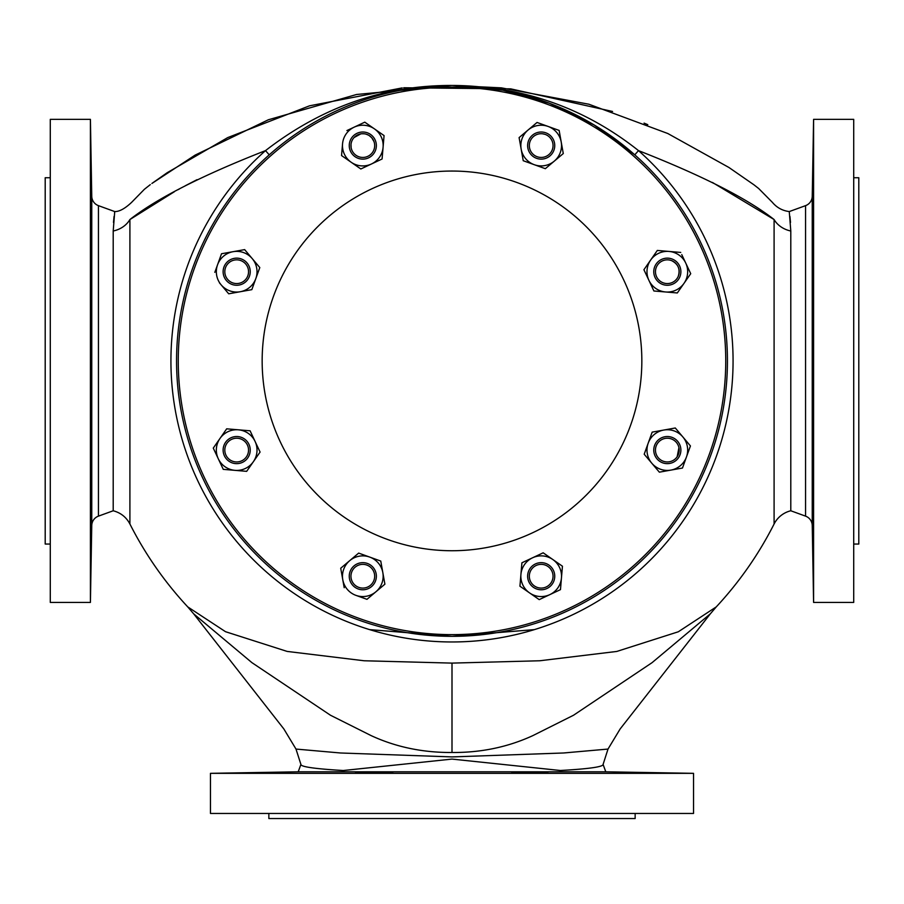 <?xml version="1.0" encoding="UTF-8"?>
<svg xmlns="http://www.w3.org/2000/svg" width="904" height="904" viewBox="0 0 904 904"><rect width="100%" height="100%" fill="white"/><g stroke="black" fill="none" stroke-linecap="round" stroke-linejoin="round"><path stroke-width="1.36" d="M635.15 813.453L635.15 818.538L268.85 818.538L268.85 813.453M693.537 773.338L693.537 813.453L210.462 813.453L210.462 773.338L298.218 771.801L605.782 771.801L693.537 773.338L210.462 773.338M392.811 772.558L355.521 772.807L392.811 772.558M264.081 772.558C240.035 773.022 240.035 773.101 264.081 772.807C288.139 772.321 288.139 772.242 264.081 772.558C240.035 773.022 240.035 773.101 264.081 772.807C288.139 772.321 288.139 772.242 264.081 772.558M658.564 772.976L621.274 772.366L658.564 772.976M529.834 772.366C505.788 772.423 505.788 772.626 529.834 772.976C553.892 772.943 553.892 772.739 529.834 772.366C505.788 772.423 505.788 772.626 529.834 772.976C553.892 772.943 553.892 772.739 529.834 772.366M298.218 771.801L300.908 764.411C300.67 766.795 314.807 768.829 343.283 770.513L452 759.089L560.367 770.49C589.024 768.875 603.262 766.841 603.092 764.411L605.782 771.801M267.855 772.502L271.223 772.445M274.443 772.4L280.455 772.344M638.021 772.524L652.869 772.796M657.185 772.909L658.202 772.943M300.908 764.411L295.992 749.066L340.48 752.987L452 756.908L563.52 752.987L608.008 749.066L603.092 764.411M608.008 749.066L620.178 728.906L710.341 613.816L652.044 662.677L573.52 715.245L532.829 735.63C507.89 747.111 480.951 752.727 452 752.49C422.846 752.682 395.907 747.066 371.171 735.63L330.48 715.245L251.9 662.632L193.659 613.816L187.749 606.9L225.525 631.704L287.144 651.422L364.12 660.767L452 663.107L539.733 660.767L616.777 651.445L678.305 631.783L716.25 606.9A361.035 361.035 0 0 0 774.095 523.992L774.095 219.536C747.359 198.552 702.159 175.579 638.495 150.618A281.065 281.065 0 0 1 452 641.964A281.065 281.065 0 0 1 265.505 150.618C202.033 175.478 156.833 198.451 129.905 219.536L174.359 191.75M113.203 231.006L114.729 211.57L98.446 205.649L98.446 516.139L113.203 510.771L113.203 231.006A25.425 22.035 0 0 0 129.905 219.536C131.464 196.349 131.464 196.349 129.905 219.536L129.905 523.992A361.035 361.035 0 0 0 187.749 606.9M178.054 189.693L179.568 188.857M185.263 185.772L197.004 179.681M712.397 182.438L774.095 219.536C772.536 196.349 772.536 196.349 774.095 219.536A25.425 22.035 180 0 0 790.797 231.006L790.797 510.771L805.554 516.139L805.554 205.649L789.271 211.57L790.797 231.006M402.19 87.903L309.518 105.825L227.706 137.6L167.183 172.709L151.906 183.455L195.094 155.126L268.341 119.78L356.571 94.491L452 85.451L501.392 87.857L588.911 104.231L667.796 133.51L728.906 167.466L753.97 184.823M269.234 154.821L265.505 150.618C322.016 106.921 384.177 85.202 452 85.451L503.426 89.812C552.875 98.14 597.906 118.401 638.495 150.618L634.766 154.821L594.12 124.955L549.361 103.237L502.839 90.185L456.023 85.484M647.795 124.662L644.066 123.125M612.55 111.463L510.737 88.863L403.704 87.756M774.095 523.992A25.425 25.425 0 0 1 790.797 510.771M98.446 205.649A10.17 10.17 0 0 1 91.756 196.27L90.411 119.351L50.285 119.351L50.285 602.426L90.411 602.426L90.411 119.351M98.446 516.139A10.17 10.17 0 0 0 91.756 525.518L90.411 602.426M90.942 457.379L91.191 420.089L90.942 457.379M90.773 567.452L91.372 530.162L90.852 565.395M91.372 191.625L90.773 154.335L91.394 191.286M91.191 301.699L90.942 264.409L91.191 301.699M50.285 177.738L45.2 177.738L45.2 544.05L50.285 544.05M91.338 538.92L91.304 541.134M91.27 543.677L91.236 545.926M91.191 548.818L91.123 552.48M91.055 555.971L91.01 558.717M90.942 562.017L90.886 564.39M90.795 154.697L90.829 155.612M90.908 158.381L91.044 165.149M91.101 167.986L91.247 176.642M91.304 180.393L91.338 182.879M91.372 185.975L91.383 187.06M91.394 189.546L91.406 190.179M150.29 184.631L144.414 189.275L131.588 202.383C124.955 208.621 119.328 211.694 114.729 211.57L114.548 212.813M114.062 216.418L113.486 222.474M790.514 222.463L789.938 216.429M812.244 196.27L812.244 525.518L813.589 602.426L853.715 602.426L853.715 119.351L813.589 119.351L812.244 196.27A10.17 10.17 0 0 1 805.554 205.649M812.244 525.518A10.17 10.17 0 0 0 805.554 516.139M813.227 567.452L812.628 530.162L813.182 566.638M813.125 564.582L813.035 560.887M812.978 558.231L812.911 554.231M812.877 552.299L812.798 548.039M812.662 538.592L812.639 537.213M812.628 191.625L813.227 154.335L812.606 191.298M812.651 183.828L812.764 176.178M812.786 174.834L812.945 165.601M812.967 164.279L813.024 161.341M813.058 159.805L813.159 155.85M813.589 119.351L813.589 602.426M812.809 420.089L813.058 457.379L812.809 420.089M813.058 264.409L812.809 301.699L813.058 264.409M853.715 544.05L858.8 544.05L858.8 177.738L853.715 177.738M351.125 147.601A11.865 11.865 0 0 0 364.843 157.262A11.865 11.865 0 0 0 374.505 143.544A11.865 11.865 0 0 0 360.775 133.882A11.865 11.865 0 0 0 351.125 147.601L351.001 144.414M354.097 137.521L360.798 133.882M361.916 133.735L364.131 133.781M366.289 134.233L368.312 135.058M369.261 135.611L371.747 137.758L373.985 141.566M542.502 133.781L545.044 134.357M678.938 447.672L677.164 456.701M671.74 260.691C678.271 264.115 680.429 269.335 678.226 276.364M534.411 629.613L452 636.326L369.589 629.613M346.594 106.423A275.438 275.438 0 0 1 706.476 255.493A275.438 275.438 0 0 1 557.406 615.364A275.438 275.438 0 0 1 197.524 466.294A275.438 275.438 0 0 1 346.594 106.423M556.762 613.793A273.742 273.742 0 0 0 704.905 256.137A273.742 273.742 0 0 0 347.238 107.994A273.742 273.742 0 0 0 199.095 465.65A273.742 273.742 0 0 0 556.762 613.793M627.387 288.24A189.84 189.84 0 0 0 379.352 185.501A189.84 189.84 0 0 0 276.613 433.547A189.84 189.84 0 0 0 524.648 536.287A189.84 189.84 0 0 0 627.387 288.24M669.356 283.393A11.865 11.865 0 0 0 679.017 269.674A11.865 11.865 0 0 0 665.287 260.013A11.865 11.865 0 0 0 655.637 273.731A11.865 11.865 0 0 0 669.356 283.393M669.649 285.065A13.56 13.56 0 0 0 680.678 269.381A13.56 13.56 0 0 0 664.994 258.341A13.56 13.56 0 0 0 653.965 274.025A13.56 13.56 0 0 0 669.649 285.065M687.594 273.415A20.34 20.34 0 0 0 685.729 263.053L690.724 273.686L677.311 292.964L653.908 290.986L643.919 269.72L657.332 250.442L669.039 251.436A20.34 20.34 0 0 0 648.914 280.353A20.34 20.34 0 0 0 687.594 273.415M677.311 292.964L677.943 292.048M688.588 276.748L690.724 273.686L685.729 263.053A20.34 20.34 0 0 0 669.039 251.436L680.735 252.431L669.039 251.436M650.631 260.081L643.919 269.72L648.914 280.353M652.326 287.619L653.908 290.986M657.332 250.442L656.699 251.357M681.763 254.623L685.729 263.053M660.496 459.786A11.865 11.865 0 0 0 677.028 456.916A11.865 11.865 0 0 0 674.147 440.384A11.865 11.865 0 0 0 657.615 443.254A11.865 11.865 0 0 0 660.496 459.786M659.513 461.176A13.56 13.56 0 0 0 678.407 457.887A13.56 13.56 0 0 0 675.13 438.994A13.56 13.56 0 0 0 656.236 442.282A13.56 13.56 0 0 0 659.513 461.176M529.495 578.244A11.865 11.865 0 0 0 543.225 587.905A11.865 11.865 0 0 0 552.875 574.187A11.865 11.865 0 0 0 539.157 564.525A11.865 11.865 0 0 0 529.495 578.244M527.834 578.537A13.56 13.56 0 0 0 543.507 589.577A13.56 13.56 0 0 0 554.547 573.893A13.56 13.56 0 0 0 538.863 562.853A13.56 13.56 0 0 0 527.834 578.537M353.114 569.384A11.865 11.865 0 0 0 355.984 585.916A11.865 11.865 0 0 0 372.516 583.046A11.865 11.865 0 0 0 369.634 566.514A11.865 11.865 0 0 0 353.114 569.384M351.724 568.413A13.56 13.56 0 0 0 355.001 587.306A13.56 13.56 0 0 0 373.894 584.018A13.56 13.56 0 0 0 370.617 565.124A13.56 13.56 0 0 0 351.724 568.413M234.644 438.395A11.865 11.865 0 0 0 224.983 452.113A11.865 11.865 0 0 0 238.712 461.774A11.865 11.865 0 0 0 248.363 448.056A11.865 11.865 0 0 0 234.644 438.395M234.351 436.722A13.56 13.56 0 0 0 223.322 452.407A13.56 13.56 0 0 0 239.006 463.447A13.56 13.56 0 0 0 250.035 447.762A13.56 13.56 0 0 0 234.351 436.722M243.504 262.002A11.865 11.865 0 0 0 226.972 264.872A11.865 11.865 0 0 0 229.853 281.404A11.865 11.865 0 0 0 246.385 278.534A11.865 11.865 0 0 0 243.504 262.002M244.487 260.612A13.56 13.56 0 0 0 225.593 263.9A13.56 13.56 0 0 0 228.87 282.794A13.56 13.56 0 0 0 247.764 279.505A13.56 13.56 0 0 0 244.487 260.612M376.166 143.25A13.56 13.56 0 0 0 360.493 132.21A13.56 13.56 0 0 0 349.452 147.894A13.56 13.56 0 0 0 365.137 158.934A13.56 13.56 0 0 0 376.166 143.25M550.886 152.403A11.865 11.865 0 0 0 548.016 135.871A11.865 11.865 0 0 0 531.484 138.741A11.865 11.865 0 0 0 534.366 155.273A11.865 11.865 0 0 0 550.886 152.403M552.276 153.375A13.56 13.56 0 0 0 548.999 134.481A13.56 13.56 0 0 0 530.106 137.77A13.56 13.56 0 0 0 533.383 156.663A13.56 13.56 0 0 0 552.276 153.375M670.915 470.103A20.34 20.34 0 0 0 686.452 456.983L682.475 468.035L659.355 472.171L644.202 454.226L652.168 432.135L675.288 427.987L682.87 436.96A20.34 20.34 0 0 0 648.191 443.186A20.34 20.34 0 0 0 670.915 470.103L682.475 468.035L684.633 462.034M645.467 450.712L644.202 454.226L651.773 463.198M653.479 465.21L659.355 472.171M655.852 431.479L652.168 432.135L648.191 443.186M675.288 427.987L674.192 428.191M682.87 436.96L690.441 445.943L686.452 456.983A20.34 20.34 0 0 0 682.87 436.96L682.87 436.96M689.176 449.446L690.441 445.943M539.473 596.482A20.34 20.34 0 0 0 549.835 594.629L539.213 599.623L519.936 586.199L521.913 562.796L543.168 552.807L562.446 566.232L561.452 577.927A20.34 20.34 0 0 0 532.535 557.802A20.34 20.34 0 0 0 539.473 596.482M520.704 577.125L519.936 586.199L539.213 599.623L544.976 596.911M532.535 557.802L521.913 562.796L520.919 574.503M552.807 559.519L543.168 552.807L537.394 555.531M562.446 566.232L557.214 562.582M561.452 577.927L560.469 589.634L561.452 577.927A20.34 20.34 0 0 1 549.835 594.629L560.469 589.634L549.835 594.629M344.209 587.713L340.718 568.243L358.662 553.101L369.713 557.079A20.34 20.34 0 0 0 347.272 589.329A20.34 20.34 0 0 0 355.905 595.352L366.956 599.329L355.905 595.352A20.34 20.34 0 0 0 375.928 591.758L366.956 599.329L375.928 591.758A20.34 20.34 0 0 0 369.713 557.079L380.765 561.068L384.901 584.187L380.765 561.068L379.714 560.695M347.678 562.367L340.718 568.243L342.786 579.803M369.713 557.079L358.662 553.101L349.69 560.672M384.901 584.187L375.928 591.758M216.406 448.373A20.34 20.34 0 0 0 218.271 458.735L213.276 448.101L226.689 428.824L250.092 430.801L260.081 452.068L246.668 471.346L234.961 470.351A20.34 20.34 0 0 0 255.086 441.434A20.34 20.34 0 0 0 216.406 448.373M226.689 428.824L213.276 448.101M251.685 434.18L250.092 430.801L238.396 429.818M259.075 453.514L260.081 452.068L255.086 441.434M218.271 458.735L223.265 469.357L218.271 458.735A20.34 20.34 0 0 0 234.961 470.351L223.265 469.357L246.668 471.346L247.3 470.43M233.085 251.685A20.34 20.34 0 0 0 217.548 264.804L221.525 253.753L244.645 249.617L259.798 267.561L251.832 289.653L228.712 293.8L221.13 284.828A20.34 20.34 0 0 0 255.809 278.601A20.34 20.34 0 0 0 233.085 251.685L221.525 253.753L219.367 259.753M244.645 249.617L243.549 249.809M249.447 290.082L251.832 289.653L255.809 278.601M258.533 271.076L259.798 267.561M228.712 293.8L229.808 293.597M214.824 272.341L217.548 264.804A20.34 20.34 0 0 0 221.13 284.828L219.435 282.816M364.527 125.306A20.34 20.34 0 0 0 354.165 127.159L364.787 122.164L384.064 135.589L382.087 158.991L360.832 168.98L341.554 155.556L342.548 143.86A20.34 20.34 0 0 0 371.465 163.986A20.34 20.34 0 0 0 364.527 125.306M384.064 135.589L383.16 134.945M366.775 123.554L364.787 122.164L359.024 124.876M378.719 160.573L382.087 158.991L383.081 147.284M357.769 166.844L360.832 168.98L361.837 168.506M346.91 130.571L354.165 127.159A20.34 20.34 0 0 0 342.548 143.86L341.554 155.556L351.193 162.268M556.728 132.459A20.34 20.34 0 0 0 548.095 126.436L559.135 130.425L563.282 153.544L545.338 168.686L523.235 160.72L519.099 137.6L528.072 130.029A20.34 20.34 0 0 0 534.287 164.709A20.34 20.34 0 0 0 556.728 132.459M563.282 153.544L563.09 152.448M559.802 134.097L559.135 130.425L548.095 126.436A20.34 20.34 0 0 0 528.072 130.029L537.044 122.458L548.095 126.436M522.817 158.336L523.235 160.72L545.338 168.686L554.31 161.115M519.099 137.6L519.291 138.696M540.558 123.724L537.044 122.458M452 663.107L452 752.49M501.392 87.857A101.7 12.023 95.6 0 1 503.426 89.812M91.756 525.518L91.756 196.27M710.341 613.816L716.25 606.9M789.271 211.57C782.457 210.711 776.83 207.649 772.411 202.383L758.705 188.54L754.015 184.857M113.203 510.771C120.695 512.737 126.266 517.144 129.905 523.992M295.992 749.066L283.822 728.906L193.659 613.805"/></g></svg>
